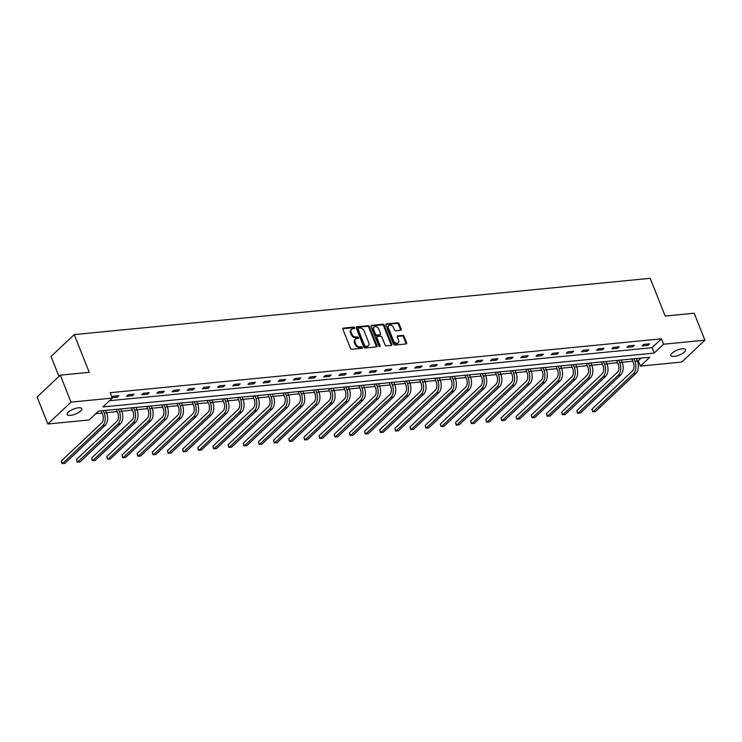 <?xml version="1.0" encoding="UTF-8"?>
<svg xmlns="http://www.w3.org/2000/svg" width="742" height="742" viewBox="0 0 742 742"><rect width="100%" height="100%" fill="white"/><g stroke="black" fill="none" stroke-linecap="round" stroke-linejoin="round"><path stroke-width="1.11" d="M354.537 327.788A0.844 0.603 46.7 0 0 353.582 327.111L343.444 328.094A1.215 0.863 46.7 0 0 342.906 329.253L350.493 348.304A1.215 0.863 46.7 0 0 351.866 349.269L362.003 348.276A0.844 0.603 46.7 0 0 361.41 346.792L360.102 346.922A3.877 2.773 46.7 0 1 355.696 343.834L355.066 342.248A3.877 2.773 46.7 0 1 355.464 339.131A3.877 2.773 46.7 0 1 356.772 338.565L358.089 338.435A0.844 0.603 46.7 0 0 357.496 336.951L356.188 337.081A3.877 2.773 46.7 0 1 351.782 333.993L351.151 332.407A3.877 2.773 46.7 0 1 351.541 329.29A3.877 2.773 46.7 0 1 352.858 328.715L354.166 328.585A0.844 0.603 46.7 0 0 354.537 327.788M353.971 328.604A0.844 0.603 46.7 0 0 352.951 327.695L342.832 328.687M361.808 348.295A0.844 0.603 46.7 0 0 360.788 347.386L359.471 347.516L360.102 346.922M357.894 338.454A0.844 0.603 46.7 0 0 356.865 337.545L355.557 337.675L356.188 337.081M674.237 356.373A7.893 2.671 -21.7 0 1 670.907 355.511A7.893 2.671 -21.7 0 1 674.274 351.56A7.893 2.671 -21.7 0 1 682.25 348.805A7.893 2.671 -21.7 0 1 685.58 349.677A7.893 2.671 -21.7 0 1 682.213 353.628A7.893 2.671 -21.7 0 1 674.237 356.373M70.471 415.372A7.893 2.671 -21.7 0 1 67.151 414.509A7.893 2.671 -21.7 0 1 70.518 410.558A7.893 2.671 -21.7 0 1 78.494 407.803A7.893 2.671 -21.7 0 1 81.815 408.666A7.893 2.671 -21.7 0 1 78.457 412.617A7.893 2.671 -21.7 0 1 70.471 415.372M400.643 330.264A1.215 0.863 46.7 0 0 401.181 329.105L399.057 323.762A1.215 0.863 46.7 0 0 397.675 322.798L386.424 323.902A1.215 0.863 46.7 0 0 385.886 325.052L393.473 344.103A1.215 0.863 46.7 0 0 394.846 345.067L406.106 343.963A1.215 0.863 46.7 0 0 406.635 342.813L404.065 336.358A1.215 0.863 46.7 0 0 402.693 335.393L397.87 335.866A1.215 0.863 46.7 0 0 397.341 337.016L398.612 340.216A3.237 2.319 46.7 0 1 398.287 342.823A3.237 2.319 46.7 0 1 393.51 340.717L388.52 328.177A3.237 2.319 46.7 0 1 388.845 325.571A3.237 2.319 46.7 0 1 393.622 327.676L394.456 329.763A1.215 0.863 46.7 0 0 395.829 330.728L400.643 330.264A1.215 0.863 46.7 0 0 400.55 329.698L398.426 324.356A1.215 0.863 46.7 0 0 397.053 323.391L385.803 324.486L386.424 323.902M47.831 423.997L37.1 397.044L60.278 375.164L89.244 372.336L74.228 334.596L650.187 278.315L665.212 316.055L694.169 313.226L704.9 340.179L681.722 362.059L640.411 366.094L649.807 357.227L98.528 411.096L89.133 419.963L47.831 423.997L71.009 402.127L112.32 398.083L102.915 406.959L654.194 353.09L663.589 344.223L704.9 340.179M60.278 375.164L71.009 402.127M109.538 400.708L652.051 347.692L661.447 338.825L110.168 392.694L112.32 398.083M661.447 338.825L663.589 344.223M369.386 326.666A1.215 0.863 46.7 0 0 368.004 325.701L356.754 326.795A1.215 0.863 46.7 0 0 356.216 327.945L363.803 347.006A1.215 0.863 46.7 0 0 365.175 347.97L376.435 346.866A1.215 0.863 46.7 0 0 376.964 345.716L369.386 326.666L368.755 327.25A1.215 0.863 46.7 0 0 367.383 326.285L356.141 327.389M371.584 325.348L382.844 324.245A1.215 0.863 46.7 0 1 384.217 325.209L391.804 344.269A1.215 0.863 46.7 0 1 391.266 345.42L386.452 345.883A1.215 0.863 46.7 0 1 385.07 344.919L382 337.193A1.215 0.863 46.7 0 0 380.627 336.228L377.428 336.543A1.215 0.863 46.7 0 0 376.899 337.693L380.099 345.735A0.844 0.603 46.7 0 1 378.763 345.865L371.056 326.499A1.215 0.863 46.7 0 1 371.584 325.348L370.972 325.923L382.213 324.838L382.844 324.245M74.228 334.596L51.04 356.466L58.98 376.398M112.153 397.666L117.282 397.165L118.85 395.69L113.016 396.256L111.977 397.239M126.613 396.256L132.438 395.69L134.005 394.206L128.18 394.781L126.613 396.256M141.768 394.772L147.602 394.206L149.17 392.722L143.336 393.297L141.768 394.772M156.933 393.297L162.767 392.722L164.334 391.247L158.5 391.813L156.933 393.297M172.098 391.813L177.932 391.238L179.499 389.763L173.665 390.329L172.098 391.813M187.262 390.329L193.087 389.763L194.654 388.279L188.83 388.854L187.262 390.329M202.418 388.845L208.252 388.279L209.819 386.805L203.985 387.37L202.418 388.845M217.582 387.37L223.416 386.795L224.984 385.321L219.15 385.886L217.582 387.37M232.747 385.886L238.581 385.311L240.139 383.837L234.314 384.402L232.747 385.886M247.911 384.402L253.736 383.837L255.304 382.353L249.47 382.928L247.911 384.402M263.067 382.918L268.901 382.353L270.468 380.878L264.634 381.444L263.067 382.918M278.231 381.444L284.065 380.869L285.633 379.394L279.799 379.96L278.231 381.444M293.396 379.96L299.221 379.385L300.788 377.91L294.964 378.485L293.396 379.96M308.551 378.476L314.385 377.91L315.953 376.426L310.119 377.001L308.551 378.476M323.716 376.992L329.55 376.426L331.118 374.951L325.284 375.517L323.716 376.992M338.881 375.517L344.715 374.942L346.273 373.467L340.448 374.033L338.881 375.517M354.045 374.033L359.87 373.467L361.437 371.983L355.603 372.558L354.045 374.033M369.201 372.549L375.035 371.983L376.602 370.499L370.768 371.074L369.201 372.549M384.365 371.065L390.199 370.499L391.767 369.024L385.933 369.59L384.365 371.065M399.53 369.59L405.364 369.015L406.922 367.54L401.097 368.106L399.53 369.59M414.685 368.106L420.519 367.54L422.087 366.056L416.253 366.631L414.685 368.106M429.85 366.622L435.684 366.056L437.251 364.572L431.417 365.147L429.85 366.622M445.014 365.147L450.848 364.572L452.416 363.098L446.582 363.663L445.014 365.147M460.179 363.663L466.004 363.088L467.571 361.614L461.747 362.179L460.179 363.663M475.334 362.179L481.168 361.614L482.736 360.13L476.902 360.705L475.334 362.179M490.499 360.695L496.333 360.13L497.901 358.655L492.067 359.221L490.499 360.695M505.664 359.221L511.498 358.646L513.056 357.171L507.231 357.737L505.664 359.221M520.828 357.737L526.653 357.162L528.221 355.687L522.387 356.253L520.828 357.737M535.984 356.253L541.818 355.687L543.385 354.203L537.551 354.778L535.984 356.253M551.148 354.769L556.982 354.203L558.55 352.728L552.716 353.294L551.148 354.769M566.313 353.294L572.138 352.719L573.705 351.244L567.88 351.81L566.313 353.294M581.468 351.81L587.302 351.235L588.87 349.76L583.036 350.335L581.468 351.81M596.633 350.326L602.467 349.76L604.034 348.276L598.2 348.851L596.633 350.326M611.798 348.842L617.632 348.276L619.199 346.802L613.365 347.367L611.798 348.842M626.962 347.367L632.787 346.792L634.354 345.318L628.52 345.883L626.962 347.367M642.118 345.883L647.952 345.318L649.519 343.834L643.685 344.409L642.118 345.883M95.755 413.711L102.09 413.09M106.598 412.654L117.255 411.615M121.753 411.17L132.419 410.131M136.918 409.695L147.575 408.647M152.082 408.211L162.739 407.173M167.247 406.727L177.904 405.688M182.402 405.243L193.059 404.204M197.567 403.769L208.224 402.72M212.731 402.285L223.388 401.246M227.887 400.801L238.553 399.762M243.051 399.317L253.708 398.278M258.216 397.842L268.873 396.794M273.381 396.358L284.038 395.319M288.536 394.874L299.202 393.835M303.701 393.39L314.358 392.351M318.865 391.915L329.522 390.867M334.03 390.431L344.687 389.392M349.185 388.947L359.842 387.908M364.35 387.463L375.007 386.424M379.514 385.988L390.171 384.94M394.67 384.504L405.336 383.466M409.834 383.02L420.491 381.982M424.999 381.546L435.656 380.498M440.164 380.062L450.821 379.023M455.319 378.578L465.976 377.539M470.484 377.094L481.141 376.055M485.648 375.619L496.305 374.571M500.804 374.135L511.47 373.096M515.968 372.651L526.625 371.612M531.133 371.167L541.79 370.128M546.298 369.692L556.954 368.644M561.453 368.208L572.119 367.169M576.617 366.724L587.274 365.685M591.782 365.24L602.439 364.201M606.947 363.765L617.604 362.717M622.102 362.281L632.759 361.243M637.267 360.798L638.268 360.705L641.042 358.08M638.268 360.705L640.411 366.094M652.051 347.692L654.194 353.09M117.282 397.165L116.772 395.894M132.438 395.69L131.937 394.41M147.602 394.206L147.092 392.926M162.767 392.722L162.257 391.451M177.932 391.238L177.421 389.967M193.087 389.763L192.586 388.483M208.252 388.279L207.741 386.999M223.416 386.795L222.906 385.525M238.581 385.311L238.071 384.041M253.736 383.837L253.235 382.557M268.901 382.353L268.391 381.073M284.065 380.869L283.555 379.598M299.221 379.385L298.72 378.114M314.385 377.91L313.875 376.63M329.55 376.426L329.04 375.146M344.715 374.942L344.205 373.671M359.87 373.467L359.369 372.187M375.035 371.983L374.524 370.703M390.199 370.499L389.689 369.228M405.364 369.015L404.854 367.744M420.519 367.54L420.018 366.26M435.684 366.056L435.174 364.776M450.848 364.572L450.338 363.302M466.004 363.088L465.503 361.818M481.168 361.614L480.658 360.334M496.333 360.13L495.823 358.85M511.498 358.646L510.988 357.375M526.653 357.162L526.152 355.891M541.818 355.687L541.308 354.407M556.982 354.203L556.472 352.923M572.138 352.719L571.637 351.448M587.302 351.235L586.792 349.964M602.467 349.76L601.957 348.48M617.632 348.276L617.121 346.996M632.787 346.792L632.286 345.522M647.952 345.318L647.441 344.038M351.541 329.29L350.92 329.875A3.877 2.773 46.7 0 0 350.521 332.991L351.151 332.407M355.557 337.675A3.877 2.773 46.7 0 1 351.161 334.586L350.521 332.991M355.464 339.131L354.834 339.725A3.877 2.773 46.7 0 0 354.444 342.841L355.066 342.248M359.471 347.516A3.877 2.773 46.7 0 1 355.075 344.427L354.444 342.841M376.417 346.866A1.215 0.863 46.7 0 0 376.342 346.31L368.755 327.25M358.386 328.177A0.844 0.603 46.7 0 0 358.015 328.984L364.674 345.707A0.844 0.603 46.7 0 0 365.63 346.384L367.021 346.245A3.877 2.773 46.7 0 0 368.329 345.679A3.877 2.773 46.7 0 0 368.718 342.563L364.174 331.127A3.877 2.773 46.7 0 0 359.777 328.038L358.386 328.177M357.765 328.771A0.844 0.603 46.7 0 0 357.394 329.578L358.015 328.984M368.329 345.679L367.698 346.273A3.877 2.773 46.7 0 1 366.39 346.839L365.008 346.978A0.844 0.603 46.7 0 1 364.044 346.301L357.394 329.578M391.257 345.42A1.215 0.863 46.7 0 0 391.173 344.854L383.595 325.803A1.215 0.863 46.7 0 0 382.213 324.838M377.019 336.72L376.389 337.313A1.215 0.863 46.7 0 0 376.268 338.287L379.468 346.328L380.099 345.735M378.81 329.179A3.237 2.319 46.7 0 0 374.033 327.074A3.237 2.319 46.7 0 0 373.708 329.68L375.461 334.095A1.215 0.863 46.7 0 0 376.834 335.059L380.034 334.753A1.215 0.863 46.7 0 0 380.563 333.594L378.81 329.179M374.033 327.074L373.411 327.667A3.237 2.319 46.7 0 0 373.078 330.264L373.708 329.68M380.442 334.568L379.821 335.161A1.215 0.863 46.7 0 1 379.403 335.338L376.213 335.653A1.215 0.863 46.7 0 1 374.84 334.688L373.078 330.264M388.845 325.571L388.224 326.165A3.237 2.319 46.7 0 0 387.89 328.762L388.52 328.177M398.287 342.823L397.656 343.416A3.237 2.319 46.7 0 1 392.88 341.311L387.89 328.762M406.087 343.973A1.215 0.863 46.7 0 0 406.004 343.407L403.435 336.951A1.215 0.863 46.7 0 0 402.062 335.987L397.258 336.451L397.87 335.866M101.19 410.836L102.665 414.537A6.168 3.766 84.4 0 1 101.682 422.884L61.298 460.995L62.374 463.685L102.748 425.583A9.247 5.648 -95.6 0 0 104.232 413.062L103.268 410.632M61.298 460.995L61.966 463.574L64.804 463.453L105.178 425.342A9.247 5.648 -95.6 0 0 106.662 412.821L105.698 410.391M116.355 409.352L117.83 413.062A6.168 3.766 84.4 0 1 116.837 421.41L76.463 459.511L77.53 462.201L117.913 424.099A9.247 5.648 -95.6 0 0 119.397 411.578L118.423 409.148M76.463 459.511L77.131 462.09L79.96 461.969L120.343 423.868A9.247 5.648 -95.6 0 0 121.827 411.346L120.853 408.916M131.52 407.868L132.994 411.578A6.168 3.766 84.4 0 1 132.002 419.926L91.628 458.027L92.694 460.726L133.078 422.615A9.247 5.648 -95.6 0 0 134.552 410.094L133.588 407.664M91.628 458.027L92.286 460.615L95.124 460.485L135.508 422.383A9.247 5.648 -95.6 0 0 136.982 409.862L136.018 407.432M146.675 406.393L148.15 410.094A6.168 3.766 84.4 0 1 147.166 418.442L106.783 456.543L107.859 459.242L148.242 421.141A9.247 5.648 -95.6 0 0 149.717 408.619L148.752 406.189M106.783 456.543L107.451 459.131L110.289 459.001L150.663 420.899A9.247 5.648 -95.6 0 0 152.147 408.378L151.183 405.948M161.839 404.909L163.314 408.61A6.168 3.766 84.4 0 1 162.331 416.958L121.948 455.069L123.024 457.758L163.398 419.657A9.247 5.648 -95.6 0 0 164.882 407.135L163.917 404.705M121.948 455.069L122.615 457.647L125.454 457.526L165.828 419.416A9.247 5.648 -95.6 0 0 167.312 406.894L166.347 404.464M177.004 403.425L178.479 407.135A6.168 3.766 84.4 0 1 177.486 415.483L137.112 453.585L138.179 456.274L178.562 418.173A9.247 5.648 -95.6 0 0 180.046 405.651L179.072 403.221M137.112 453.585L137.771 456.163L140.609 456.042L180.992 417.941A9.247 5.648 -95.6 0 0 182.476 405.42L181.502 402.989M192.159 401.941L193.634 405.651A6.168 3.766 84.4 0 1 192.651 413.999L152.268 452.101L153.344 454.8L193.727 416.689A9.247 5.648 -95.6 0 0 195.202 404.167L194.237 401.737M152.268 452.101L152.935 454.688L155.774 454.558L196.157 416.457A9.247 5.648 -95.6 0 0 197.632 403.936L196.667 401.505M207.324 400.467L208.799 404.167A6.168 3.766 84.4 0 1 207.816 412.515L167.432 450.617L168.508 453.316L208.882 415.214A9.247 5.648 -95.6 0 0 210.366 402.693L209.402 400.263M167.432 450.617L168.1 453.204L170.938 453.074L211.312 414.973A9.247 5.648 -95.6 0 0 212.796 402.452L211.832 400.021M222.489 398.983L223.963 402.683A6.168 3.766 84.4 0 1 222.971 411.031L182.597 449.142L183.673 451.832L224.047 413.73A9.247 5.648 -95.6 0 0 225.531 401.209L224.557 398.779M182.597 449.142L183.265 451.72L186.094 451.6L226.477 413.489A9.247 5.648 -95.6 0 0 227.961 400.968L226.987 398.537M237.653 397.499L239.128 401.209A6.168 3.766 84.4 0 1 238.136 409.556L197.762 447.658L198.828 450.357L239.212 412.246A9.247 5.648 -95.6 0 0 240.686 399.725L239.722 397.295M197.762 447.658L198.42 450.246L201.258 450.116L241.642 412.014A9.247 5.648 -95.6 0 0 243.116 399.493L242.152 397.063M252.809 396.015L254.283 399.725A6.168 3.766 84.4 0 1 253.3 408.072L212.917 446.174L213.993 448.873L254.376 410.771A9.247 5.648 -95.6 0 0 255.851 398.25L254.886 395.811M212.917 446.174L213.585 448.762L216.423 448.632L256.806 410.53A9.247 5.648 -95.6 0 0 258.281 398.009L257.316 395.579M267.973 394.54L269.448 398.241A6.168 3.766 84.4 0 1 268.465 406.588L228.082 444.69L229.157 447.389L269.531 409.287A9.247 5.648 -95.6 0 0 271.015 396.766L270.051 394.336M228.082 444.69L228.749 447.278L231.587 447.148L271.962 409.046A9.247 5.648 -95.6 0 0 273.446 396.525L272.481 394.095M283.138 393.056L284.613 396.757A6.168 3.766 84.4 0 1 283.62 405.104L243.246 443.215L244.313 445.905L284.696 407.803A9.247 5.648 -95.6 0 0 286.18 395.282L285.206 392.852M243.246 443.215L243.905 445.794L246.743 445.673L287.126 407.562A9.247 5.648 -95.6 0 0 288.61 395.041L287.636 392.611M298.303 391.572L299.768 395.282A6.168 3.766 84.4 0 1 298.785 403.629L258.401 441.731L259.477 444.43L299.861 406.319A9.247 5.648 -95.6 0 0 301.335 393.798L300.371 391.368M258.401 441.731L259.069 444.319L261.907 444.189L302.291 406.087A9.247 5.648 -95.6 0 0 303.766 393.566L302.801 391.136M313.458 390.088L314.933 393.798A6.168 3.766 84.4 0 1 313.949 402.145L273.566 440.247L274.642 442.946L315.016 404.844A9.247 5.648 -95.6 0 0 316.5 392.323L315.536 389.893M273.566 440.247L274.234 442.835L277.072 442.705L317.446 404.603A9.247 5.648 -95.6 0 0 318.93 392.082L317.966 389.652M328.623 388.613L330.097 392.314A6.168 3.766 84.4 0 1 329.114 400.661L288.731 438.763L289.807 441.462L330.181 403.36A9.247 5.648 -95.6 0 0 331.665 390.839L330.7 388.409M288.731 438.763L289.399 441.351L292.237 441.23L332.611 403.119A9.247 5.648 -95.6 0 0 334.095 390.598L333.13 388.168M343.787 387.129L345.262 390.83A6.168 3.766 84.4 0 1 344.269 399.177L303.895 437.288L304.962 439.978L345.345 401.876A9.247 5.648 -95.6 0 0 346.829 389.355L345.855 386.925M303.895 437.288L304.554 439.867L307.392 439.746L347.775 401.645A9.247 5.648 -95.6 0 0 349.259 389.123L348.286 386.684M358.942 385.645L360.417 389.355A6.168 3.766 84.4 0 1 359.434 397.703L319.051 435.804L320.127 438.503L360.51 400.392A9.247 5.648 -95.6 0 0 361.985 387.871L361.02 385.441M319.051 435.804L319.719 438.392L322.557 438.262L362.94 400.161A9.247 5.648 -95.6 0 0 364.415 387.639L363.45 385.209M374.107 384.161L375.582 387.871A6.168 3.766 84.4 0 1 374.599 396.219L334.215 434.32L335.291 437.019L375.665 398.918A9.247 5.648 -95.6 0 0 377.149 386.397L376.185 383.966M334.215 434.32L334.883 436.908L337.721 436.778L378.095 398.677A9.247 5.648 -95.6 0 0 379.579 386.155L378.615 383.725M389.272 382.687L390.746 386.387A6.168 3.766 84.4 0 1 389.754 394.735L349.38 432.846L350.447 435.535L390.83 397.434A9.247 5.648 -95.6 0 0 392.314 384.913L391.34 382.482M349.38 432.846L350.048 435.424L352.877 435.304L393.26 397.193A9.247 5.648 -95.6 0 0 394.744 384.671L393.77 382.241M404.436 381.202L405.911 384.913A6.168 3.766 84.4 0 1 404.919 393.26L364.545 431.362L365.611 434.051L405.995 395.95A9.247 5.648 -95.6 0 0 407.469 383.428L406.505 380.998M364.545 431.362L365.203 433.94L368.041 433.82L408.425 395.718A9.247 5.648 -95.6 0 0 409.899 383.197L408.935 380.767M419.592 379.718L421.066 383.428A6.168 3.766 84.4 0 1 420.083 391.776L379.7 429.878L380.776 432.577L421.159 394.466A9.247 5.648 -95.6 0 0 422.634 381.945L421.669 379.514M379.7 429.878L380.368 432.465L383.206 432.336L423.58 394.234A9.247 5.648 -95.6 0 0 425.064 381.713L424.099 379.283M434.756 378.244L436.231 381.945A6.168 3.766 84.4 0 1 435.248 390.292L394.865 428.394L395.94 431.093L436.315 392.991A9.247 5.648 -95.6 0 0 437.799 380.47L436.834 378.04M394.865 428.394L395.532 430.981L398.371 430.852L438.745 392.75A9.247 5.648 -95.6 0 0 440.229 380.229L439.264 377.799M449.921 376.76L451.396 380.46A6.168 3.766 84.4 0 1 450.403 388.808L410.029 426.919L411.096 429.609L451.479 391.507A9.247 5.648 -95.6 0 0 452.963 378.986L451.989 376.556M410.029 426.919L410.688 429.497L413.526 429.377L453.909 391.266A9.247 5.648 -95.6 0 0 455.393 378.745L454.419 376.315M465.076 375.276L466.551 378.986A6.168 3.766 84.4 0 1 465.568 387.333L425.185 425.435L426.26 428.125L466.644 390.023A9.247 5.648 -95.6 0 0 468.119 377.502L467.154 375.072M425.185 425.435L425.852 428.013L428.69 427.893L469.074 389.791A9.247 5.648 -95.6 0 0 470.549 377.27L469.584 374.84M480.241 373.792L481.716 377.502A6.168 3.766 84.4 0 1 480.733 385.849L440.349 423.951L441.425 426.65L481.799 388.539A9.247 5.648 -95.6 0 0 483.283 376.018L482.319 373.588M440.349 423.951L441.017 426.539L443.855 426.409L484.229 388.307A9.247 5.648 -95.6 0 0 485.713 375.786L484.749 373.356M495.406 372.317L496.88 376.018A6.168 3.766 84.4 0 1 495.888 384.365L455.514 422.467L456.59 425.166L496.964 387.064A9.247 5.648 -95.6 0 0 498.448 374.543L497.474 372.113M455.514 422.467L456.182 425.055L459.01 424.925L499.394 386.823A9.247 5.648 -95.6 0 0 500.878 374.302L499.904 371.872M510.57 370.833L512.045 374.534A6.168 3.766 84.4 0 1 511.053 382.881L470.678 420.992L471.745 423.682L512.128 385.58A9.247 5.648 -95.6 0 0 513.603 373.059L512.639 370.629M470.678 420.992L471.337 423.571L474.175 423.45L514.558 385.339A9.247 5.648 -95.6 0 0 516.033 372.818L515.069 370.388M525.726 369.349L527.2 373.059A6.168 3.766 84.4 0 1 526.217 381.407L485.834 419.508L486.91 422.207L527.293 384.096A9.247 5.648 -95.6 0 0 528.768 371.575L527.803 369.145M485.834 419.508L486.502 422.096L489.34 421.966L529.723 383.864A9.247 5.648 -95.6 0 0 531.198 371.343L530.233 368.913M540.89 367.865L542.365 371.575A6.168 3.766 84.4 0 1 541.382 379.923L500.998 418.024L502.074 420.723L542.448 382.622A9.247 5.648 -95.6 0 0 543.932 370.1L542.968 367.661M500.998 418.024L501.666 420.612L504.504 420.482L544.878 382.38A9.247 5.648 -95.6 0 0 546.362 369.859L545.398 367.429M556.055 366.39L557.53 370.091A6.168 3.766 84.4 0 1 556.537 378.439L516.163 416.54L517.23 419.239L557.613 381.138A9.247 5.648 -95.6 0 0 559.097 368.616L558.123 366.186M516.163 416.54L516.822 419.128L519.66 418.998L560.043 380.896A9.247 5.648 -95.6 0 0 561.527 368.375L560.553 365.945M571.219 364.906L572.694 368.607A6.168 3.766 84.4 0 1 571.702 376.955L531.318 415.066L532.394 417.755L572.778 379.654A9.247 5.648 -95.6 0 0 574.252 367.132L573.288 364.702M531.318 415.066L531.986 417.644L534.824 417.523L575.208 379.412A9.247 5.648 -95.6 0 0 576.682 366.891L575.718 364.461M586.375 363.422L587.849 367.132A6.168 3.766 84.4 0 1 586.866 375.48L546.483 413.582L547.559 416.281L587.933 378.17A9.247 5.648 -95.6 0 0 589.417 365.648L588.452 363.218M546.483 413.582L547.151 416.169L549.989 416.039L590.363 377.938A9.247 5.648 -95.6 0 0 591.847 365.416L590.882 362.986M601.539 361.938L603.014 365.648A6.168 3.766 84.4 0 1 602.031 373.996L561.648 412.098L562.724 414.797L603.098 376.695A9.247 5.648 -95.6 0 0 604.582 364.174L603.617 361.744M561.648 412.098L562.315 414.685L565.154 414.555L605.528 376.454A9.247 5.648 -95.6 0 0 607.012 363.932L606.047 361.502M616.704 360.464L618.179 364.164A6.168 3.766 84.4 0 1 617.186 372.512L576.812 410.614L577.879 413.313L618.262 375.211A9.247 5.648 -95.6 0 0 619.746 362.69L618.772 360.26M576.812 410.614L577.471 413.201L580.309 413.081L620.692 374.97A9.247 5.648 -95.6 0 0 622.176 362.448L621.202 360.018M631.859 358.98L633.334 362.68A6.168 3.766 84.4 0 1 632.351 371.028L591.968 409.139L593.043 411.829L633.427 373.727A9.247 5.648 -95.6 0 0 634.902 361.206L633.937 358.776M591.968 409.139L592.635 411.717L595.474 411.597L635.857 373.495A9.247 5.648 -95.6 0 0 637.332 360.974L636.367 358.534M352.951 327.695L353.582 327.111M360.788 347.386L361.41 346.792M356.865 337.545L357.496 336.951M351.161 334.586L351.782 333.993M355.075 344.427L355.696 343.834M342.832 328.678L343.444 328.094M376.342 346.31L376.964 345.716M356.141 327.37L356.754 326.795M367.383 326.285L368.004 325.701M364.044 346.301L364.674 345.707M365.008 346.978L365.63 346.384M366.39 346.839L367.021 346.245M383.595 325.803L384.217 325.209M391.173 344.854L391.804 344.269M376.268 338.287L376.899 337.693M374.84 334.688L375.461 334.095M376.213 335.653L376.834 335.059M379.403 335.338L380.034 334.753M392.88 341.311L393.51 340.717M402.062 335.987L402.693 335.393M403.435 336.951L404.065 336.358M406.004 343.407L406.635 342.813M397.053 323.391L397.675 322.798M398.426 324.356L399.057 323.762M400.55 329.698L401.181 329.105M104.232 413.062L106.662 412.821M102.748 425.583L105.178 425.342M119.397 411.578L121.827 411.346M117.913 424.099L120.343 423.868M134.552 410.094L136.982 409.862M133.078 422.615L135.508 422.383M149.717 408.619L152.147 408.378M148.242 421.141L150.663 420.899M164.882 407.135L167.312 406.894M163.398 419.657L165.828 419.416M180.046 405.651L182.476 405.42M178.562 418.173L180.992 417.941M195.202 404.167L197.632 403.936M193.727 416.689L196.157 416.457M210.366 402.693L212.796 402.452M208.882 415.214L211.312 414.973M225.531 401.209L227.961 400.968M224.047 413.73L226.477 413.489M240.686 399.725L243.116 399.493M239.212 412.246L241.642 412.014M255.851 398.25L258.281 398.009M254.376 410.771L256.806 410.53M271.015 396.766L273.446 396.525M269.531 409.287L271.962 409.046M286.18 395.282L288.61 395.041M284.696 407.803L287.126 407.562M301.335 393.798L303.766 393.566M299.861 406.319L302.291 406.087M316.5 392.323L318.93 392.082M315.016 404.844L317.446 404.603M331.665 390.839L334.095 390.598M330.181 403.36L332.611 403.119M346.829 389.355L349.259 389.123M345.345 401.876L347.775 401.645M361.985 387.871L364.415 387.639M360.51 400.392L362.94 400.161M377.149 386.397L379.579 386.155M375.665 398.918L378.095 398.677M392.314 384.913L394.744 384.671M390.83 397.434L393.26 397.193M407.469 383.428L409.899 383.197M405.995 395.95L408.425 395.718M422.634 381.945L425.064 381.713M421.159 394.466L423.58 394.234M437.799 380.47L440.229 380.229M436.315 392.991L438.745 392.75M452.963 378.986L455.393 378.745M451.479 391.507L453.909 391.266M468.119 377.502L470.549 377.27M466.644 390.023L469.074 389.791M483.283 376.018L485.713 375.786M481.799 388.539L484.229 388.307M498.448 374.543L500.878 374.302M496.964 387.064L499.394 386.823M513.603 373.059L516.033 372.818M512.128 385.58L514.558 385.339M528.768 371.575L531.198 371.343M527.293 384.096L529.723 383.864M543.932 370.1L546.362 369.859M542.448 382.622L544.878 382.38M559.097 368.616L561.527 368.375M557.613 381.138L560.043 380.896M574.252 367.132L576.682 366.891M572.778 379.654L575.208 379.412M589.417 365.648L591.847 365.416M587.933 378.17L590.363 377.938M604.582 364.174L607.012 363.932M603.098 376.695L605.528 376.454M619.746 362.69L622.176 362.448M618.262 375.211L620.692 374.97M634.902 361.206L637.332 360.974M633.427 373.727L635.857 373.495M357.477 328.892L358.098 328.298"/></g></svg>
